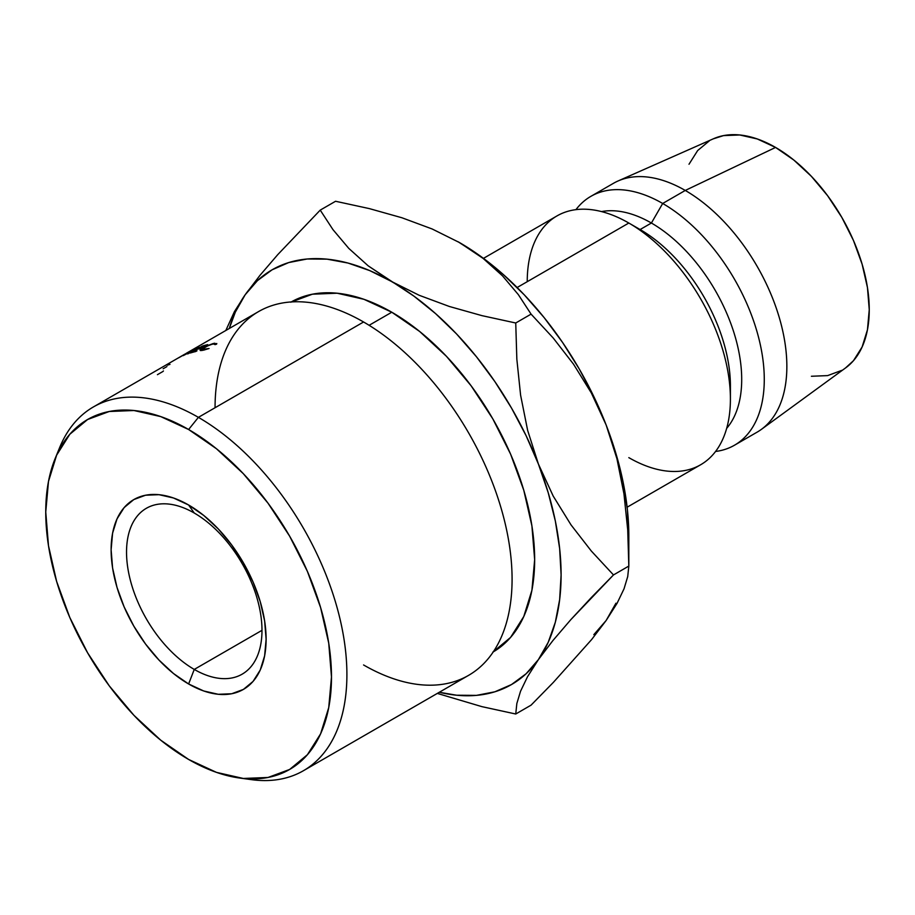 <?xml version="1.0" encoding="UTF-8"?>
<svg xmlns="http://www.w3.org/2000/svg" width="915" height="915" viewBox="0 0 915 915"><rect width="100%" height="100%" fill="white"/><g stroke="black" fill="none" stroke-linecap="round" stroke-linejoin="round"><path stroke-width="1.37" d="M194.255 513.029A95.778 55.3 -120 0 0 126.533 552.122A95.778 55.3 -120 0 0 194.255 669.425L188.616 683.974A109.606 63.284 60 0 1 111.115 549.743A109.606 63.284 60 0 1 188.616 505L194.255 513.029A95.778 55.3 60 0 1 256.829 597.426A95.778 55.3 60 0 1 242.143 674.172A95.778 55.3 60 0 1 194.255 669.425A95.778 55.3 60 0 1 131.691 585.028A95.778 55.3 60 0 1 146.366 508.282A95.778 55.3 60 0 1 194.255 513.029L188.616 505L203.736 515.442L218.273 528.927L231.667 544.94L243.413 562.839L253.055 581.974L260.215 601.578L264.629 620.908L266.116 639.23L264.629 655.826L260.215 670.066L253.055 681.412L243.413 689.407L231.667 693.753L218.273 694.291L203.736 690.985L188.616 683.974L173.495 673.532L158.958 660.035L145.554 644.034L133.819 626.123L124.177 607L117.017 587.396L112.602 568.055L111.115 549.743L112.602 533.136L117.017 518.897L124.177 507.562L133.819 499.567L145.554 495.221L158.958 494.683L173.495 497.989L188.616 505A109.606 63.284 60 0 1 266.116 639.23A109.606 63.284 60 0 1 188.616 683.974L194.255 669.425L261.987 630.332L194.255 669.425A95.778 55.3 -120 0 0 261.987 630.332A95.778 55.3 -120 0 0 194.255 513.029M239.593 778.024L251.385 779.637A210.027 121.26 -120 0 0 344.44 642.044A210.027 121.26 -120 0 0 198.395 417.354L188.616 429.512A202.043 116.651 60 0 1 329.114 645.67A202.043 116.651 60 0 1 239.593 778.024A202.043 116.651 60 0 1 188.616 759.45L216.489 772.374L243.287 778.459L267.992 777.476L289.632 769.458L307.406 754.715L320.605 733.819L328.737 707.57L331.482 676.963L328.737 643.199L320.605 607.56L307.406 571.418L289.632 536.156L267.992 503.147L243.287 473.638L216.489 448.773L188.616 429.512L160.743 416.6L133.945 410.515L109.24 411.498L87.6 419.516L69.826 434.248L56.627 455.155L48.495 481.404L45.75 512L48.495 545.775L56.627 581.414L69.826 617.556L87.6 652.807L109.24 685.827L133.945 715.336L160.743 740.189L188.616 759.45A202.043 116.651 60 0 1 55.152 458.564A202.043 116.651 60 0 1 188.616 429.512L198.395 417.354A210.027 121.26 60 0 1 335.599 602.436A210.027 121.26 60 0 1 303.403 770.727A210.027 121.26 60 0 1 245.38 778.642M303.403 770.727L468.583 675.362A210.027 121.26 -120 0 0 500.779 507.07A210.027 121.26 -120 0 0 363.575 321.988A210.027 121.26 60 0 1 512.08 579.218A210.027 121.26 60 0 1 363.575 664.965M215.059 407.735A210.027 121.26 60 0 1 363.575 321.988L198.395 417.354L363.575 321.988A210.027 121.26 -120 0 0 258.556 311.592L186.077 353.43M493.265 651.892A202.043 116.651 -120 0 0 523.654 489.834A202.043 116.651 -120 0 0 391.792 312.221L369.111 325.305L391.792 312.221L419.665 331.482L446.463 356.335L471.156 385.844L492.808 418.853L510.581 454.115L523.78 490.257L531.912 525.896L534.657 559.671L531.912 590.267L523.78 616.516L510.581 637.412L492.808 652.155M627.13 507.207L700.661 464.751A143.666 82.945 -120 0 0 722.678 349.633A143.666 82.945 -120 0 0 628.822 223.031L517.135 287.516L628.822 223.031A143.666 82.945 60 0 1 628.834 223.031A143.666 82.945 60 0 1 730.41 398.986A143.666 82.945 60 0 1 628.822 457.637M730.41 398.986L730.41 385.947A127.7 73.726 -120 0 0 640.111 229.551L628.822 223.031L640.111 229.539A127.7 73.726 -120 0 0 640.111 229.539A127.7 73.726 60 0 1 730.25 392.18M651.4 223.031L640.111 229.539L651.4 223.031A127.7 73.726 60 0 1 730.959 323.899A127.7 73.726 60 0 1 726.682 428.346A127.7 73.726 -120 0 0 730.959 323.899A127.7 73.726 -120 0 0 651.4 223.031L662.689 203.473L651.4 223.031A127.7 73.726 -120 0 0 601.521 211.582A127.7 73.726 60 0 1 651.4 223.031M715.564 451.472A143.666 82.945 -120 0 0 760.491 345.538A143.666 82.945 -120 0 0 662.689 203.473A143.666 82.945 60 0 1 756.545 330.075A143.666 82.945 60 0 1 734.516 445.205A143.666 82.945 60 0 1 715.564 451.472M734.516 445.205L757.094 432.166A143.666 82.945 -120 0 0 779.123 317.048A143.666 82.945 -120 0 0 685.266 190.446L662.689 203.473L685.266 190.446A143.666 82.945 60 0 1 777.876 312.987A143.666 82.945 60 0 1 761.406 429.364L845.78 367.773A132.492 76.494 -120 0 0 860.969 260.443A132.492 76.494 -120 0 0 775.565 147.429L685.266 190.446L775.565 147.429L757.288 138.966L739.709 134.974L723.513 135.614L713.265 138.851M593.835 634.655L606.142 620.496L615.944 603.214M623.961 493.883L616.916 458.667L606.142 424.983A239.444 138.245 -120 0 0 459.513 242.578L483.143 258.43L502.518 275.861L518.325 294.607L531.077 314.131L553.255 338.058L573.511 364.159L591.365 393.004L606.142 424.983L616.916 458.667L623.961 493.883L627.724 529.911L628.822 566.076L627.724 576.553L624.03 588.814L617.053 603.34L606.142 620.496L591.616 639.574L553.301 682.453L531.077 705.145L515.74 714.009L481.908 706.643L437.324 693.41L481.908 706.643L515.74 714.009L516.838 703.532L520.532 691.26L527.509 676.745L538.42 659.589A239.444 138.245 60 0 1 439.303 692.266L456.585 695.217L476.441 695.377L494.866 691.797L511.508 684.546L526.114 673.749L538.42 659.589L548.211 642.307L555.336 622.2L559.648 599.622L561.101 574.94L559.648 548.577L555.336 521.001L548.211 492.682L538.42 464.088L526.114 435.723L511.508 408.056L494.866 381.589L476.441 356.747L456.585 333.964L435.609 313.639L413.889 296.105L368.162 265.819L348.787 248.388L332.98 229.654L320.227 210.118L335.565 201.266L369.351 208.609L401.948 217.77L432.154 228.979L459.513 242.578L483.143 258.43L502.518 275.861L518.325 294.607L531.077 314.131L553.255 338.058L573.511 364.159L591.365 393.004L606.142 424.983A239.444 138.245 -120 0 1 628.822 535.835L627.381 509.483L623.058 481.908L615.944 453.577L606.142 424.983L593.835 396.618L579.241 368.962L562.588 342.485L544.173 317.642L524.306 294.87L503.341 274.534L481.61 257.012L458.049 241.743M811.411 376.259L827.618 375.608L841.811 370.358M845.529 367.956L853.466 360.693L862.113 346.979L867.454 329.766L869.25 309.705L867.454 287.562L862.113 264.183L853.466 240.485L841.811 217.37L827.618 195.719L811.411 176.366L793.843 160.068L775.565 147.429A132.492 76.494 -120 0 0 713.54 138.725L618.014 180.998A143.666 82.945 60 0 1 685.266 190.446A143.666 82.945 -120 0 0 613.427 183.332L590.861 196.359A143.666 82.945 60 0 1 662.689 203.473A143.666 82.945 -120 0 0 575.947 209.638A143.666 82.945 60 0 1 590.861 196.359M709.319 140.876L697.665 150.54L689.006 164.243M527.234 281.683A143.666 82.945 60 0 1 628.822 223.031A143.666 82.945 -120 0 0 556.995 215.917L483.463 258.362M627.724 529.911L628.822 566.076L613.485 574.94L591.307 551.013L571.04 524.913L553.198 496.067L538.42 464.088L527.646 430.405L520.601 395.188L516.838 359.16L515.74 322.995L531.077 314.131L515.74 322.995L481.953 315.641L449.357 306.479L419.15 295.271L369.694 270.588L347.975 263.04L326.998 259.151L307.131 258.991L288.717 262.571L272.064 269.822L257.47 280.619L245.163 294.779A239.444 138.245 60 0 1 391.792 281.683A239.444 138.245 60 0 1 538.42 464.088A239.444 138.245 60 0 1 538.42 659.589L552.946 640.511L570.8 619.672L613.485 574.94L591.307 551.013L571.04 524.913L553.198 496.067L538.42 464.088L527.646 430.405L520.601 395.188L516.838 359.16L515.74 322.995L481.953 315.641L449.357 306.479L419.15 295.271L391.792 281.683L368.162 265.819L348.787 248.388L332.98 229.654L320.227 210.118L335.565 201.266L369.351 208.609L401.948 217.77L432.154 228.979L459.513 242.578A239.444 138.245 -120 0 0 458.632 242.075M245.163 294.779L259.94 275.381L277.794 254.587L320.227 210.118L277.794 254.587L259.94 275.381L245.163 294.779L235.361 312.061L229.288 328.496A239.444 138.245 60 0 1 245.163 294.779L234.389 311.683L225.811 330.498L234.389 311.683M290.764 302.213L312.415 294.195L337.12 293.212L363.918 299.297L391.792 312.221A202.043 116.651 -120 0 0 291.233 301.95M606.142 620.496L591.616 639.574L553.301 682.453L531.077 705.145L515.74 714.009L516.838 703.532L520.532 691.26L527.509 676.745L538.42 659.589L552.946 640.511L570.8 619.672L591.262 597.632L613.485 574.94L628.822 566.076L627.724 576.553L624.03 588.814L617.053 603.34L606.142 620.496M57.508 453.245A210.027 121.26 60 0 1 93.376 406.958A210.027 121.26 60 0 1 198.395 417.354A210.027 121.26 -120 0 0 59.658 447.549L55.152 458.564M183.377 355.558A210.027 121.26 -120 0 0 183.206 355.638L188.604 352.149L179.146 357.548A210.027 121.26 -120 0 0 178.368 357.948L191.464 350.468A210.027 121.26 60 0 1 191.567 350.411L185.425 354.357L198.99 347.208A210.027 121.26 60 0 1 199.115 347.162L188.399 353.625A210.027 121.26 -120 0 0 187.564 353.922L195.272 349.278L183.377 355.558A210.027 121.26 -120 0 0 183.206 355.638L188.604 352.149L179.146 357.548A210.027 121.26 -120 0 0 178.368 357.948L191.464 350.468A210.027 121.26 -120 0 1 191.567 350.411L185.471 354.437L198.99 347.208A210.027 121.26 -120 0 1 199.115 347.162L188.399 353.625A210.027 121.26 -120 0 0 187.564 353.922L195.272 349.278L183.377 355.558M202.272 346.099A210.027 121.26 60 0 1 207.705 344.623L206.481 345.332A210.027 121.26 -120 0 0 201.906 346.545L198.223 348.661A210.027 121.26 60 0 1 202.798 347.448L201.575 348.157A210.027 121.26 -120 0 0 197 349.37L192.402 352.023A210.027 121.26 60 0 1 196.988 350.811L195.753 351.52A210.027 121.26 -120 0 0 190.331 352.996L202.272 346.099L190.331 352.996A210.027 121.26 -120 0 1 195.753 351.52L196.988 350.811A210.027 121.26 -120 0 0 192.402 352.023L197 349.37A210.027 121.26 -120 0 1 201.575 348.157L202.798 347.448A210.027 121.26 -120 0 0 198.223 348.661L201.906 346.545A210.027 121.26 -120 0 1 206.481 345.332L207.705 344.623A210.027 121.26 -120 0 0 202.272 346.099L202.272 346.099M185.139 353.991L93.376 406.958M213.367 343.926L215.094 344.623L216.615 344.132L215.094 344.623L214.922 343.937L213.367 343.926L208.803 345.252L201.529 349.473L209.066 348.501L202.101 350.456L200.305 350.537L200.454 349.507L205.875 346.259L213.458 343.434L216.615 344.132L216.786 343.491M163.43 370.941A210.027 121.26 -120 0 0 162.95 371.479L157.437 374.67M216.615 344.132L214.648 343.205L214.945 343.937L214.648 343.205L203.061 347.746L200.053 349.953L202.101 350.456L209.066 348.501L203.507 350.193L201.494 349.61L203.862 347.609L209.878 344.852M177.624 358.314L184.853 354.265M183.663 354.951L178.734 357.674M167.273 365.211L170.007 364.353M163.144 368.756L166.885 366.595M180.964 356.393L184.784 354.185M178.883 357.593L182.268 355.638M628.834 223.031L640.111 229.551M628.822 535.835L628.822 566.076M201.906 350.479L201.529 349.622"/></g></svg>
